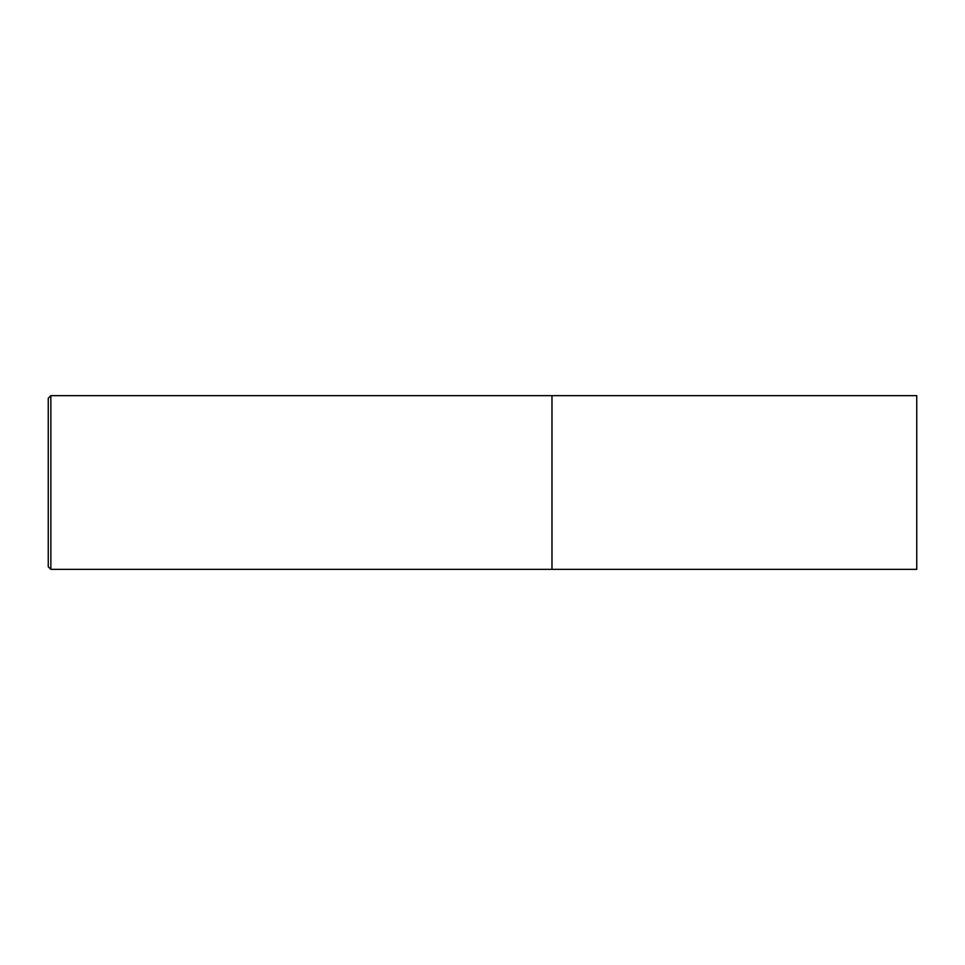 <?xml version="1.0" encoding="UTF-8"?>
<svg xmlns="http://www.w3.org/2000/svg" width="965" height="965" viewBox="0 0 965 965"><rect width="100%" height="100%" fill="white"/><g stroke="black" fill="none" stroke-linecap="round" stroke-linejoin="round"><path stroke-width="0.72" stroke-dasharray="4.83 3.62" d="M916.75 395.65L916.75 569.35M551.98 395.65L551.98 569.35L551.98 395.65M48.25 566.745L48.25 398.256M50.855 569.35L50.855 395.65"/><path stroke-width="1.45" d="M916.75 569.35L916.75 395.65L551.98 395.65L551.98 569.35L551.98 395.65L50.855 395.65L50.855 569.35L916.75 569.35M50.855 395.65L48.25 398.256L48.25 566.745L50.855 569.35"/></g></svg>
